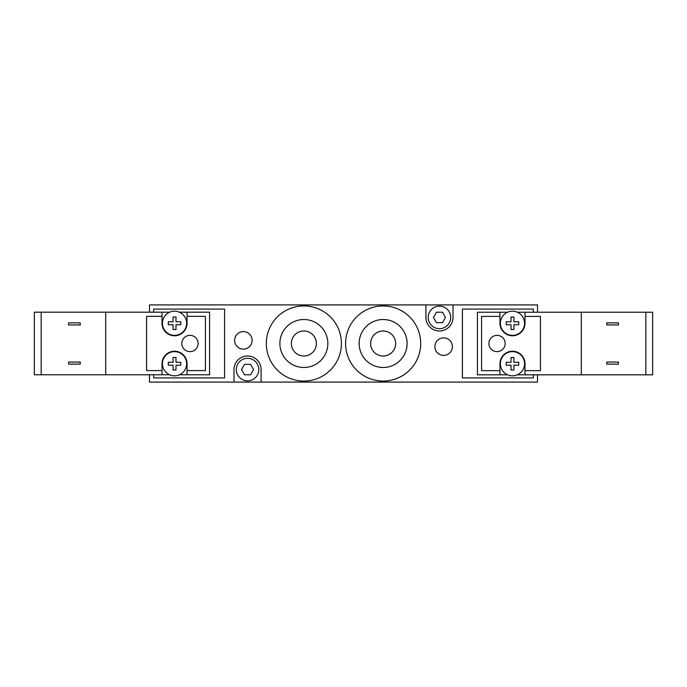 <?xml version="1.0" encoding="UTF-8"?>
<svg xmlns="http://www.w3.org/2000/svg" width="687" height="687" viewBox="0 0 687 687"><rect width="100%" height="100%" fill="white"/><g stroke="black" fill="none" stroke-linecap="round" stroke-linejoin="round"><path stroke-width="1.03" d="M252.129 340.374A8.759 8.759 0 0 1 238.99 347.957A8.759 8.759 0 0 1 238.99 332.783A8.759 8.759 0 0 1 252.129 340.374M452.389 346.626A8.759 8.759 0 0 1 439.251 354.217A8.759 8.759 0 0 1 439.251 339.043A8.759 8.759 0 0 1 452.389 346.626M345.587 343.5A37.545 37.545 0 0 0 401.912 376.021A37.545 37.545 0 0 0 401.912 310.979A37.545 37.545 0 0 0 345.587 343.5M359.146 343.5A23.993 23.993 0 0 0 395.128 364.273A23.993 23.993 0 0 0 395.128 322.727A23.993 23.993 0 0 0 359.146 343.5M370.619 343.5A12.512 12.512 0 0 0 389.392 354.337A12.512 12.512 0 0 0 389.392 332.663A12.512 12.512 0 0 0 370.619 343.5M266.316 343.5A37.545 37.545 0 0 0 322.641 376.021A37.545 37.545 0 0 0 322.641 310.979A37.545 37.545 0 0 0 266.316 343.5M279.875 343.5A23.993 23.993 0 0 0 315.857 364.273A23.993 23.993 0 0 0 315.857 322.727A23.993 23.993 0 0 0 279.875 343.5M291.348 343.5A12.512 12.512 0 0 0 310.12 354.337A12.512 12.512 0 0 0 310.12 332.663A12.512 12.512 0 0 0 291.348 343.5M533.327 312.233L533.327 309.081L462.403 309.081L462.403 377.919L533.327 377.919L533.327 374.819M453.016 304.908L453.016 317.428A13.56 13.56 0 0 1 439.457 330.988A13.56 13.56 0 0 1 425.897 317.428L425.897 304.908L537.5 304.908L537.5 312.233M537.5 374.819L537.5 382.092L233.984 382.092L233.984 369.572A13.56 13.56 0 0 1 247.543 356.012A13.56 13.56 0 0 1 261.103 369.572L261.103 382.092M153.673 312.181L153.673 309.081L224.597 309.081L224.597 377.919L153.673 377.919L153.673 374.767M425.897 304.908L149.5 304.908L149.5 312.181M149.5 374.767L149.5 382.092L233.984 382.092M436.443 312.207L442.471 312.207L445.477 317.428L442.471 322.641L436.443 322.641L433.437 317.428L436.443 312.207M244.529 364.359L250.557 364.359L253.563 369.572L250.557 374.793L244.529 374.793L241.523 369.572L244.529 364.359M450.724 317.428A11.267 11.267 0 0 1 433.823 327.184A11.267 11.267 0 0 1 433.823 307.673A11.267 11.267 0 0 1 450.724 317.428M258.81 369.572A11.267 11.267 0 0 1 241.91 379.327A11.267 11.267 0 0 1 241.91 359.816A11.267 11.267 0 0 1 258.81 369.572M189.964 351.632A8.132 8.132 0 0 1 182.922 339.43A8.132 8.132 0 0 1 197.014 339.43A8.132 8.132 0 0 1 189.964 351.632M173.072 365.192L168.272 365.192L173.072 365.192L173.072 369.992L175.992 369.992L173.072 369.992M168.272 365.192L168.272 362.272L173.072 362.272L168.272 362.272M173.072 362.272L173.072 357.48L175.992 357.48L173.072 357.48M175.992 357.48L175.992 362.272L180.793 362.272L175.992 362.272M175.992 365.192L180.793 365.192L175.992 365.192L175.992 369.992M180.793 362.272L180.793 365.192M173.072 324.728L168.272 324.728L173.072 324.728L173.072 329.52L175.992 329.52L173.072 329.52M168.272 324.728L168.272 321.808L173.072 321.808L168.272 321.808M173.072 321.808L173.072 317.008L175.992 317.008L173.072 317.008M175.992 317.008L175.992 321.808L180.793 321.808L175.992 321.808M175.992 324.728L180.793 324.728L175.992 324.728L175.992 329.52M180.793 321.808L180.793 324.728M174.532 311.168A12.1 12.1 0 0 0 166.091 331.933A12.1 12.1 0 0 0 185.739 327.819A12.1 12.1 0 0 0 174.532 311.168M174.532 375.832A12.1 12.1 0 0 1 164.056 357.687A12.1 12.1 0 0 1 185.009 357.687A12.1 12.1 0 0 1 174.532 375.832M68.563 362.066L80.242 362.066L80.242 364.153L68.563 364.153L68.563 362.066L68.563 364.153M80.242 324.934L68.563 324.934L68.563 322.847L80.242 322.847L80.242 324.934M68.563 324.934L68.563 322.847M41.16 312.181L34.35 312.181L34.35 374.767L41.16 374.767L41.16 312.181L105.695 312.181L105.695 374.767L41.16 374.767M162.012 316.355L162.012 323.268A12.512 12.512 0 0 0 174.532 335.78A12.512 12.512 0 0 0 187.044 323.268L187.044 316.355L205.404 316.355L205.404 370.594L187.044 370.594L187.044 363.732A12.512 12.512 0 0 0 174.532 351.22A12.512 12.512 0 0 0 162.012 363.732L162.012 370.594L146.58 370.594L146.58 316.355L162.012 316.355L162.012 312.181L105.695 312.181M162.012 312.181L169.68 312.181M179.384 312.181L187.044 312.181L187.044 316.355M187.044 370.594L187.044 374.767L209.578 374.767L209.578 312.181L187.044 312.181M169.56 374.767L162.012 374.767L162.012 370.594M162.012 374.767L105.695 374.767M187.044 374.767L179.505 374.767M497.036 335.368A8.132 8.132 0 0 1 504.078 347.57A8.132 8.132 0 0 1 489.986 347.57A8.132 8.132 0 0 1 497.036 335.368M513.928 321.808L518.728 321.808L513.928 321.808L513.928 317.008L511.008 317.008L513.928 317.008M518.728 321.808L518.728 324.728L513.928 324.728L518.728 324.728M513.928 324.728L513.928 329.52L511.008 329.52L513.928 329.52M511.008 329.52L511.008 324.728L506.207 324.728L511.008 324.728M511.008 321.808L506.207 321.808L511.008 321.808L511.008 317.008M506.207 324.728L506.207 321.808M513.928 362.272L518.728 362.272L513.928 362.272L513.928 357.48L511.008 357.48L513.928 357.48M518.728 362.272L518.728 365.192L513.928 365.192L518.728 365.192M513.928 365.192L513.928 369.992L511.008 369.992L513.928 369.992M511.008 369.992L511.008 365.192L506.207 365.192L511.008 365.192M511.008 362.272L506.207 362.272L511.008 362.272L511.008 357.48M506.207 365.192L506.207 362.272M512.468 375.832A12.1 12.1 0 0 0 520.909 355.067A12.1 12.1 0 0 0 501.261 359.181A12.1 12.1 0 0 0 512.468 375.832M512.468 311.168A12.1 12.1 0 0 1 522.944 329.313A12.1 12.1 0 0 1 501.991 329.313A12.1 12.1 0 0 1 512.468 311.168M618.437 324.934L606.758 324.934L606.758 322.847L618.437 322.847L618.437 324.934L618.437 322.847M606.758 362.066L618.437 362.066L618.437 364.153L606.758 364.153L606.758 362.066M618.437 362.066L618.437 364.153M645.84 374.819L652.65 374.819L652.65 312.233L645.84 312.233L645.84 374.819L581.305 374.819L581.305 312.233L645.84 312.233M524.988 370.645L524.988 363.732A12.512 12.512 0 0 0 512.468 351.22A12.512 12.512 0 0 0 499.956 363.732L499.956 370.645L481.596 370.645L481.596 316.406L499.956 316.406L499.956 323.268A12.512 12.512 0 0 0 512.468 335.78A12.512 12.512 0 0 0 524.988 323.268L524.988 316.406L540.42 316.406L540.42 370.645L524.988 370.645L524.988 374.819L581.305 374.819M524.988 374.819L517.32 374.819M507.616 374.819L499.956 374.819L499.956 370.645M499.956 316.406L499.956 312.233L477.422 312.233L477.422 374.819L499.956 374.819M517.44 312.233L524.988 312.233L524.988 316.406M524.988 312.233L581.305 312.233M499.956 312.233L507.495 312.233"/></g></svg>
